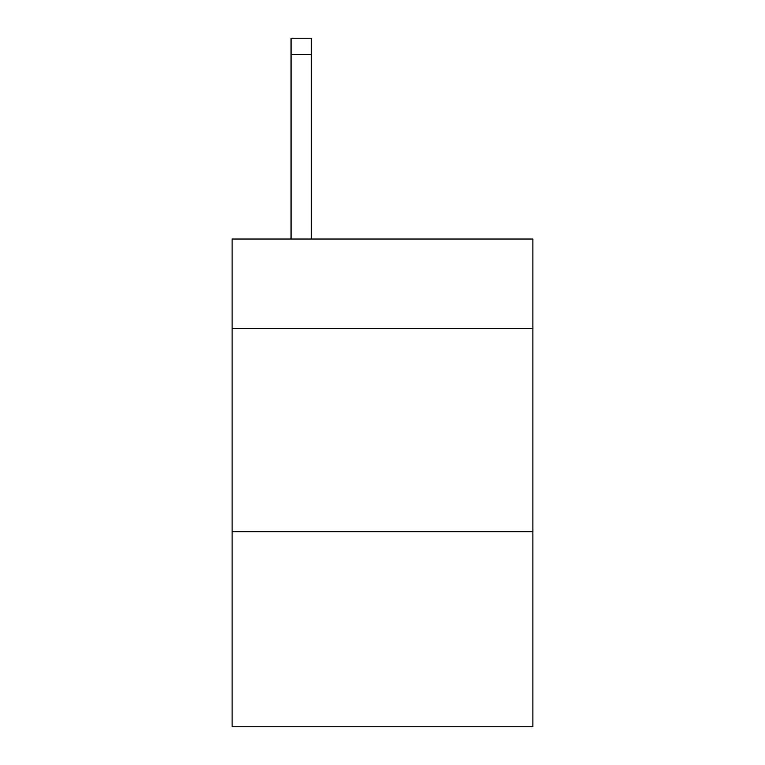 <?xml version="1.0" encoding="UTF-8"?>
<svg xmlns="http://www.w3.org/2000/svg" width="765" height="765" viewBox="0 0 765 765"><rect width="100%" height="100%" fill="white"/><g stroke="black" fill="none" stroke-linecap="round" stroke-linejoin="round"><path stroke-width="1.15" d="M532.88 328.443L532.88 239.024L232.12 239.024L232.12 328.443L532.88 328.443L532.88 726.75L232.12 726.75L232.12 328.443M532.88 531.665L232.12 531.665M311.374 239.024L311.374 54.506L291.054 54.506L291.054 38.25L311.374 38.25L311.374 54.506M291.054 239.024L291.054 54.506"/></g></svg>
